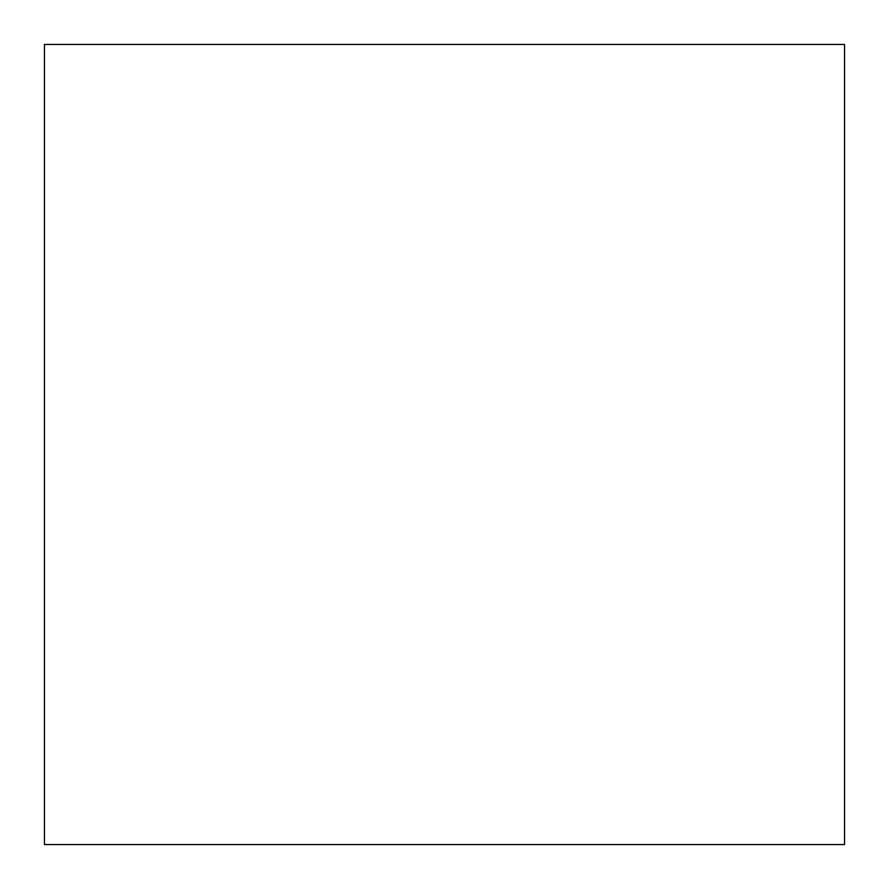<?xml version="1.0" encoding="UTF-8"?>
<svg xmlns="http://www.w3.org/2000/svg" width="889" height="889" viewBox="0 0 889 889"><rect width="100%" height="100%" fill="white"/><g stroke="black" fill="none" stroke-linecap="round" stroke-linejoin="round"><path stroke-width="1.33" d="M44.45 844.55L44.45 44.45L44.45 844.55L844.55 844.55L844.55 44.45L44.45 44.45"/></g></svg>
